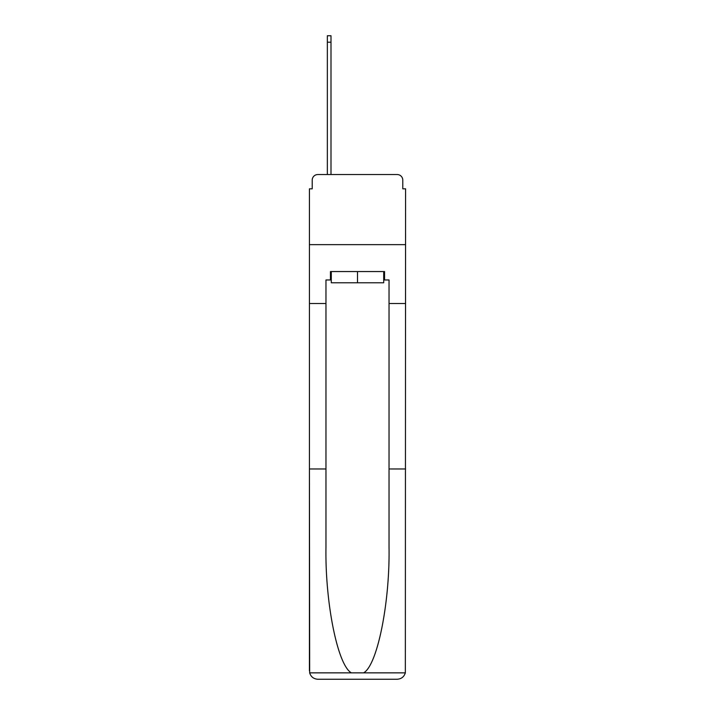 <?xml version="1.0" encoding="UTF-8"?>
<svg xmlns="http://www.w3.org/2000/svg" width="715" height="715" viewBox="0 0 715 715"><rect width="100%" height="100%" fill="white"/><g stroke="black" fill="none" stroke-linecap="round" stroke-linejoin="round"><path stroke-width="1.07" d="M312.214 180.153L312.214 188.84L312.214 180.153A5.604 5.604 0 0 1 317.826 174.54L327.354 174.54L327.354 35.75L331 35.75L331 42.203L327.354 42.203M383.714 279.967L384.554 279.967L384.554 271.557L330.446 271.557L330.446 279.967L325.96 279.967L325.96 468.96L309.416 468.96L309.658 672.851C310.936 676.837 313.653 678.964 317.826 679.25L397.174 679.25C401.347 678.964 404.064 676.837 405.342 672.851L405.584 188.84L402.786 188.84L402.786 180.153A5.604 5.604 0 0 0 397.174 174.54L317.826 174.54M325.96 303.526L309.416 303.526L309.416 244.646L405.584 244.646L309.416 244.646L309.416 188.84L312.214 188.84M331 42.203L331 174.54L335.63 174.54M379.37 174.54L397.174 174.54M402.786 188.84L402.786 180.153M317.826 679.25L339.133 679.25L317.826 679.25M325.96 468.96L325.96 547.386C325.084 603.111 337.739 665.531 351.396 672.851L363.604 672.851C377.261 665.531 389.916 603.111 389.04 547.386L389.04 279.967L384.554 279.967M309.416 670.84L309.416 303.526M405.584 303.526L389.04 303.526M405.584 468.96L389.04 468.96M330.446 279.967L331.286 279.967M331.286 271.557L331.286 282.774L383.714 282.774L383.714 271.557M357.5 271.557L357.5 282.774M309.658 672.851L351.396 672.851M363.604 672.851L405.342 672.851"/></g></svg>
